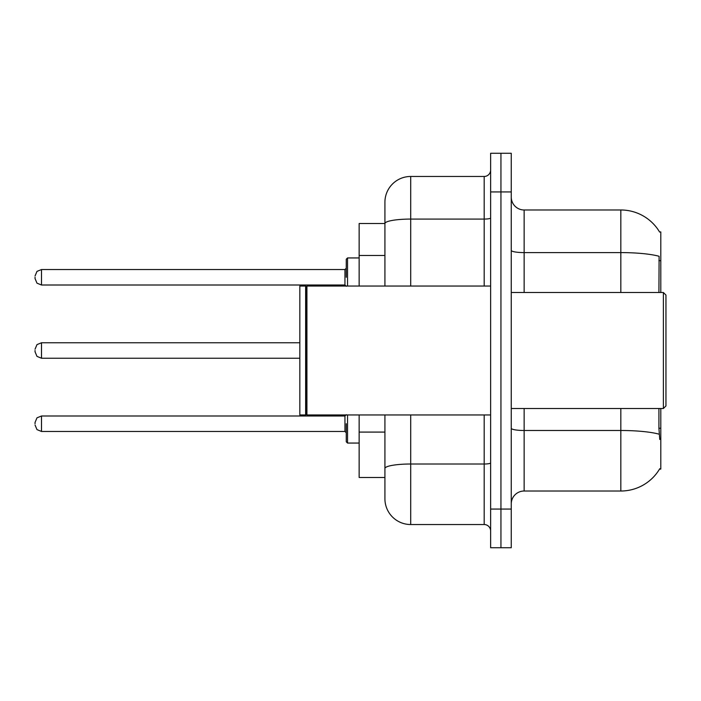 <?xml version="1.0" encoding="UTF-8"?>
<svg xmlns="http://www.w3.org/2000/svg" width="701" height="701" viewBox="0 0 701 701"><rect width="100%" height="100%" fill="white"/><g stroke="black" fill="none" stroke-linecap="round" stroke-linejoin="round"><path stroke-width="1.05" d="M660.798 408.508L660.798 469.1L659.527 469.1L659.755 468.715A45.118 45.118 0 0 1 620.832 491.015A45.118 45.118 0 0 0 659.527 469.1M660.798 292.492L660.798 231.9L659.623 232.057A45.118 45.118 0 0 0 620.832 209.985A45.118 45.118 0 0 1 659.527 231.9A45.118 45.118 0 0 0 620.832 209.985L524.146 209.985A12.89 12.89 0 0 1 511.257 197.095A12.89 12.89 0 0 0 524.146 209.985L524.146 292.492M384.919 223.523L359.14 223.523L359.14 286.043M410.698 414.957L410.698 524.532A25.779 25.779 0 0 1 384.919 498.753L384.919 477.477L359.14 477.477L359.14 414.957M511.257 503.905A12.89 12.89 0 0 1 524.146 491.015L620.832 491.015L620.832 408.508M500.943 509.066L500.943 547.735L511.257 547.735L511.257 509.066L500.943 509.066L500.943 547.735L490.63 547.735L490.63 509.066L500.943 509.066L500.943 191.934L500.943 509.066M490.63 509.066L490.63 153.265L500.943 153.265L500.943 191.934L500.943 153.265L511.257 153.265L511.257 509.066M659.755 439.448L658.922 428.25L658.922 408.508M658.922 292.492L659.106 256.286A45.118 7.834 180 0 0 620.832 252.597L620.832 209.985A45.118 45.118 0 0 1 659.623 232.057M384.919 498.753L384.919 439.176M410.698 524.532L484.181 524.532L484.181 414.957M384.919 248.391L384.919 202.247A25.779 25.779 0 0 1 410.698 176.468L484.181 176.468A6.449 6.449 0 0 0 490.63 170.019M490.63 462.897A6.449 1.122 0 0 1 484.181 464.009L410.698 464.009A25.779 4.478 180 0 0 384.919 468.487L384.919 414.957M384.919 286.043L384.919 223.558A25.779 4.478 180 0 1 410.698 219.08L484.181 219.08L484.181 176.468M384.919 202.247L384.919 216.434M490.63 530.981A6.449 6.449 0 0 0 484.181 524.532M663.374 292.492L665.95 295.068L665.95 405.932L663.374 408.508L663.374 292.492L511.257 292.492M306.924 414.957L306.284 414.309L306.284 286.691L306.924 286.043L306.924 414.957L490.63 414.957M305.636 414.957L299.835 414.957L299.835 286.043L305.636 286.043L305.636 414.957L306.284 414.309M346.25 423.719L346.25 441.77L346.25 423.719M35.05 423.719L35.05 422.431L35.05 423.719M35.05 350.5L35.05 351.788L35.05 350.5M346.25 277.281L346.25 259.23L346.25 277.281M35.05 277.281L35.05 278.569L35.05 277.281M660.798 428.25L658.922 428.25M660.798 260.667L658.922 260.667M384.919 255.479L359.14 255.479M384.919 432.088L359.14 432.088M659.247 434.226A45.118 7.834 180 0 0 620.832 430.493L524.146 430.493L524.146 491.015M620.832 292.492L620.832 252.597L524.146 252.597A12.89 2.234 0 0 1 511.257 250.353M511.257 191.934L490.63 191.934M524.146 408.508L524.146 430.493A12.89 2.234 0 0 1 511.257 428.258M410.698 176.468L410.698 286.043M484.181 286.043L484.181 219.08A6.449 1.122 0 0 0 490.63 217.958M347.538 414.957L347.538 443.058L359.14 443.058M35.05 422.431L36.978 417.84L41.499 415.991L41.499 431.457L344.953 431.457L344.953 415.991L346.25 414.703M299.835 342.763L41.499 342.763L41.499 358.237L36.978 356.38L35.05 351.788M359.14 257.942L347.538 257.942L347.538 286.043M344.953 269.543L41.499 269.543L41.499 285.009L344.953 285.009L344.953 269.543L346.25 268.255M511.257 408.508L663.374 408.508M306.284 286.691L305.636 286.043M306.924 286.043L490.63 286.043M344.953 431.457L346.25 432.745M41.499 415.991L344.953 415.991M41.499 431.457L36.978 429.608L35.05 425.008M347.538 443.058L346.25 441.77M41.499 358.237L299.835 358.237M41.499 342.763L36.978 344.62L35.05 349.212M41.499 285.009L36.978 283.16L35.05 278.569M41.499 269.543L36.978 271.392L35.05 275.992M344.953 285.009L346.25 286.297M347.538 257.942L346.25 259.23"/></g></svg>
